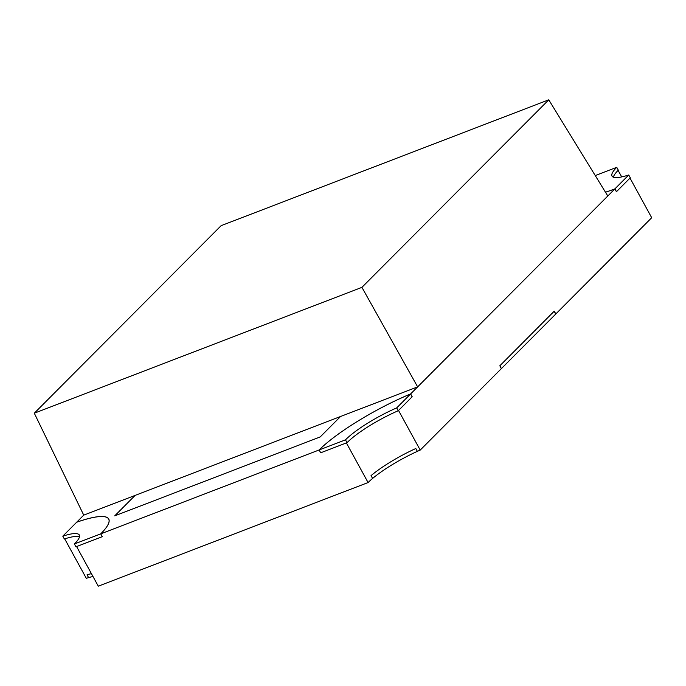 <?xml version="1.0" encoding="UTF-8"?>
<svg xmlns="http://www.w3.org/2000/svg" width="686" height="686" viewBox="0 0 686 686"><rect width="100%" height="100%" fill="white"/><g stroke="black" fill="none" stroke-linecap="round" stroke-linejoin="round"><path stroke-width="1.03" d="M548.757 99.822L361.925 287.357L34.3 413.204L221.132 225.66L548.757 99.822L607.796 196.007L417.637 386.878L340.582 416.479L320.208 436.931L114.734 515.855L135.108 495.403L83.735 515.135L76.652 522.243A82.011 16.353 151.3 0 1 108.688 519.053A82.011 16.353 151.3 0 1 100.722 533.862L102.274 536.692L76.592 546.553L98.287 586.178L368.082 482.55A49.392 9.844 151.3 0 1 372.601 478.442L371.049 475.612A49.392 9.844 151.3 0 1 415.819 448.515A49.392 9.844 151.3 0 0 371.049 475.612L372.601 478.442A49.392 9.844 151.3 0 1 417.371 451.345A49.392 9.844 151.3 0 1 420.218 450.076L501.372 368.614L499.828 365.784L554.159 311.247L555.703 314.077L651.7 217.719L630.005 178.094L616.422 191.728L614.87 188.899A74.371 14.826 151.3 0 1 605.481 192.234M64.707 538.87L86.316 578.332A49.392 9.844 151.3 0 1 88.605 577.629L87.053 574.799L88.605 577.629A49.392 9.844 -28.7 0 1 92.979 576.497M618.095 170.351L621.688 176.919M607.796 196.007L614.87 188.899M420.218 450.076L398.523 410.451L412.106 396.817L410.554 393.987L417.637 386.878L361.925 287.357M100.722 533.862L319.153 449.956L320.705 452.794L346.387 442.924L368.082 482.55M415.819 448.515L417.371 451.345L415.819 448.515M91.435 573.668A49.392 9.844 -28.7 0 0 87.053 574.799A49.392 9.844 -28.7 0 1 91.435 573.668M410.554 393.987A82.011 16.353 -28.7 0 0 319.153 449.956M135.108 495.403L340.582 416.479L320.208 436.931L114.734 515.855L135.108 495.403L340.582 416.479M34.3 413.204L83.735 515.135M396.697 407.904A47.969 9.561 -28.7 0 0 345.487 439.846L319.119 449.973L320.671 452.803L347.039 442.676A47.969 9.561 -28.7 0 1 398.24 410.734L412.183 396.74L410.64 393.91L396.697 407.904L398.24 410.734M319.119 449.973A82.226 16.395 151.3 0 1 410.64 393.91M345.487 439.846L347.039 442.676M595.251 175.573L616.748 167.315A48.663 9.698 -28.7 0 0 612.023 176.105A48.663 9.698 -28.7 0 0 628.736 174.981L614.922 188.847A74.56 14.86 151.3 0 1 605.455 192.209M616.748 167.315L618.3 170.145A48.663 9.698 -28.7 0 0 613.395 177.194M628.736 174.981L630.288 177.82L616.474 191.677A74.56 14.86 151.3 0 1 616.405 191.703M614.922 188.847L616.474 191.677M501.492 368.502L555.823 313.965L554.271 311.135L499.94 365.672L501.346 368.554M100.756 533.845A82.226 16.395 -28.7 0 0 108.748 519.002A82.226 16.395 -28.7 0 0 76.738 522.166L62.795 536.16A47.969 9.561 151.3 0 1 79.327 535.037A47.969 9.561 151.3 0 1 74.388 543.981L100.756 533.845L102.308 536.675L75.94 546.811L74.388 543.981M62.795 536.16L64.338 538.99A47.969 9.561 151.3 0 1 79.499 536.778"/></g></svg>
